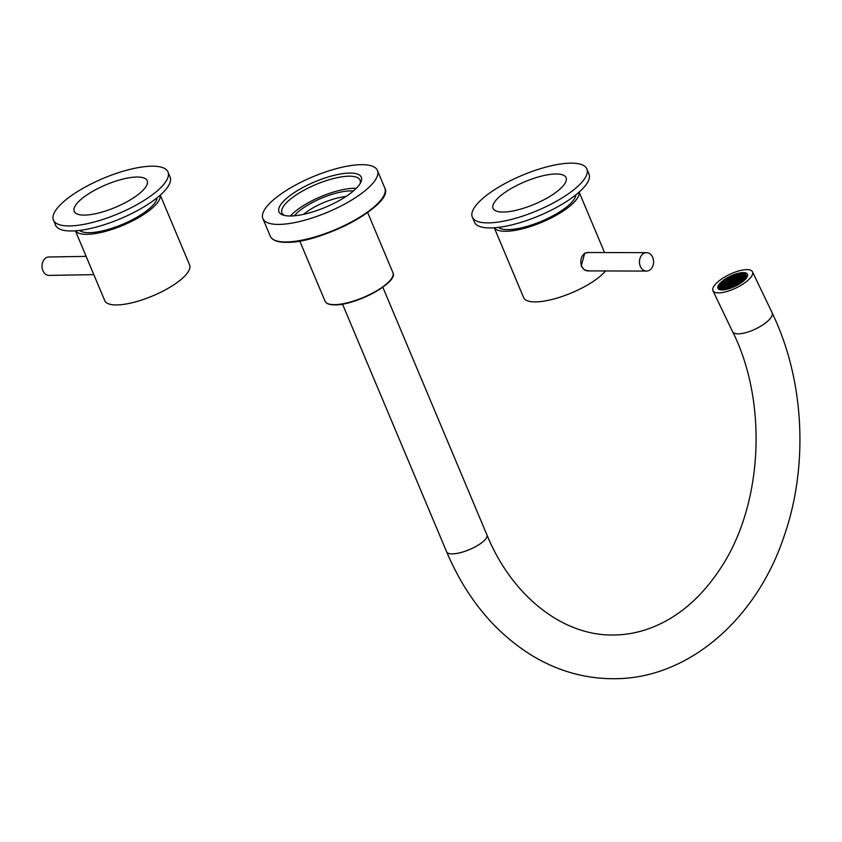 <?xml version="1.0" encoding="UTF-8"?>
<svg xmlns="http://www.w3.org/2000/svg" width="842" height="842" viewBox="0 0 842 842"><rect width="100%" height="100%" fill="white"/><g stroke="black" fill="none" stroke-linecap="round" stroke-linejoin="round"><path stroke-width="1.26" d="M290.437 216.005A44.647 13.788 -22.8 0 0 331.832 204.395A44.647 13.788 -22.8 0 0 360.808 182.304A44.647 13.788 -22.8 0 0 349.862 173.063A44.647 13.788 -22.8 0 0 296.163 191.397A44.647 13.788 -22.8 0 0 282.965 215.026A44.647 13.788 -22.8 0 0 290.437 216.005A42.342 13.083 -22.8 0 1 354.272 188.292A42.342 13.083 -22.8 0 1 356.261 188.345M360.06 183.682A42.342 13.083 -22.8 0 0 360.029 180.146A42.342 13.083 -22.8 0 0 349.177 176.189A42.342 13.083 -22.8 0 0 303.846 190.303A42.342 13.083 -22.8 0 0 281.965 212.963A42.342 13.083 -22.8 0 0 284.47 215.457M353.387 190.987A36.974 11.42 -22.8 0 0 350.693 190.881A36.974 11.42 -22.8 0 0 294.353 215.805M361.502 164.653A62.129 19.198 -22.8 0 0 294.974 185.366A62.129 19.198 -22.8 0 0 262.872 218.615A62.129 19.198 -22.8 0 0 278.797 224.414A62.129 19.198 -22.8 0 0 345.315 203.711A62.129 19.198 -22.8 0 0 377.427 170.463A62.129 19.198 -22.8 0 0 361.502 164.653M345.852 196.575A31.638 9.778 -22.8 0 0 303.625 214.321M722.226 289.932A16.335 5.578 -25.6 0 0 739.571 283.849A16.335 5.578 -25.6 0 0 747.443 274.197A16.335 5.578 -25.6 0 0 743.191 272.587A16.335 5.578 -25.6 0 0 725.857 278.66A16.335 5.578 -25.6 0 0 717.973 288.322A16.335 5.578 -25.6 0 0 722.226 289.932M712.942 290.732L732.582 331.685A21.924 7.483 -25.6 0 0 738.287 333.842A21.924 7.483 -25.6 0 0 761.547 325.696A21.924 7.483 -25.6 0 0 772.114 312.729L752.474 271.777A21.924 7.483 -25.6 0 0 746.78 269.619A21.924 7.483 -25.6 0 0 723.51 277.776A21.924 7.483 -25.6 0 0 712.942 290.732A21.924 7.483 -25.6 0 0 718.647 292.89A21.924 7.483 -25.6 0 0 741.907 284.743A21.924 7.483 -25.6 0 0 752.474 271.777M733.066 281.239L733.929 280.881M733.256 280.649L734.277 280.154M732.687 279.807L733.55 279.46M733.024 279.091L733.898 278.723M732.656 277.649L733.519 277.292M732.74 277.144L733.856 276.565M725.33 280.965L724.004 281.354A14.377 4.915 -25.6 0 0 723.836 281.491L722.931 282.259A14.377 4.915 -25.6 0 0 722.773 282.396L723.657 282.386L722.278 282.859A14.377 4.915 -25.6 0 0 722.12 283.017L721.552 283.617A14.377 4.915 -25.6 0 0 721.436 283.743L720.857 284.449A14.377 4.915 -25.6 0 0 720.773 284.564A14.377 4.915 -25.6 0 0 720.278 285.354L721.215 285.312L720.005 285.964A14.377 4.915 -25.6 0 0 719.952 286.07L720.868 286.048L719.794 286.648A14.377 4.915 -25.6 0 0 719.784 286.743L720.52 286.775L719.763 287.28A14.377 4.915 -25.6 0 0 719.773 287.364L719.899 287.732M723.183 281.481A14.377 4.915 -25.6 0 0 719.742 287.48A14.377 4.915 -25.6 0 0 728.846 287.996A14.377 4.915 -25.6 0 0 742.234 281.028A14.377 4.915 -25.6 0 0 745.675 275.039A14.377 4.915 -25.6 0 0 736.582 274.524A14.377 4.915 -25.6 0 0 723.183 281.481M742.391 281.028A14.609 4.989 -25.6 0 0 744.202 273.734A14.609 4.989 -25.6 0 0 723.036 281.491A14.609 4.989 -25.6 0 0 719.647 285.512A14.609 4.989 -25.6 0 0 726.488 288.659A14.609 4.989 -25.6 0 0 742.391 281.028M744.202 273.734L745.254 274.029L747.212 276.713M720.068 289.722A15.535 5.305 154.4 0 1 719.079 288.753A15.535 5.305 154.4 0 1 719.205 286.554L719.647 285.512M719.079 288.753L719.773 289.637M733.635 283.144L733.098 283.396M739.318 282.291L738.781 282.544M732.908 282.449L732.382 282.691M743.707 278.828L744.233 278.576M741.223 279.607L741.76 279.355M743.36 279.555L743.896 279.302M738.75 280.386L739.287 280.133M740.876 280.333L741.413 280.081M738.402 281.112L738.939 280.86M741.949 280.312L742.486 280.06M740.192 281.786L740.728 281.544M738.055 281.838L738.592 281.586M734.856 281.912L735.392 281.67M736.992 281.87L737.529 281.617M722.152 288.69L722.689 288.438M723.909 287.217L724.446 286.964M724.636 287.911L725.162 287.669M722.499 287.964L723.036 287.711M722.846 287.238L723.373 286.985M721.773 287.259L722.31 287.017M721.057 286.564L721.583 286.312M724.257 286.48L724.794 286.238M726.383 286.438L726.92 286.185M725.667 285.733L726.204 285.48M723.531 285.785L724.067 285.533M721.394 285.838L721.931 285.585M721.741 285.101L722.278 284.859M724.941 285.028L725.478 284.775M727.078 284.975L727.614 284.733M728.488 284.228L729.025 283.975M726.351 284.28L726.888 284.028M724.215 284.333L724.751 284.08M722.089 284.375L722.625 284.133M726.699 283.554L727.235 283.301M724.562 283.596L725.099 283.354M729.172 282.775L729.709 282.523M727.046 282.817L727.583 282.575M723.499 283.628L724.036 283.375M725.793 281.891L725.257 282.144M727.92 281.849L727.383 282.091M731.119 281.765L730.593 282.017M730.961 283.449L731.498 283.196M729.214 284.933L729.751 284.68M727.456 286.406L727.993 286.154M725.699 287.89L726.236 287.638M728.835 283.501L729.372 283.249M728.993 281.817L728.456 282.07M731.309 282.723L731.845 282.47M732.119 277.428L731.593 277.681M731.782 278.155L731.245 278.407M730.709 278.186L730.172 278.428M731.435 278.881L730.898 279.134M729.298 278.934L728.762 279.186M730.372 278.913L729.835 279.155M732.161 279.586L731.624 279.839M731.088 279.607L730.551 279.86M730.025 279.639L729.488 279.891M728.962 279.66L728.425 279.912M727.888 279.691L727.351 279.933M731.814 280.312L731.277 280.565M730.751 280.333L730.214 280.586M729.677 280.365L729.14 280.618M728.614 280.386L728.077 280.639M732.54 281.017L732.003 281.27M731.466 281.039L730.93 281.291M730.403 281.07L729.867 281.312M729.33 281.091L728.804 281.344M728.267 281.112L727.73 281.365M727.541 280.418L727.014 280.66M726.13 281.165L725.593 281.417M727.204 281.144L726.667 281.396M726.478 280.439L725.941 280.691M724.909 282.87L725.446 282.617M724.72 281.923L724.183 282.175M722.425 283.649L722.962 283.396M720.363 288.017L720.899 287.764M720.773 288.427L721.626 288.469M724.288 288.638L724.825 288.396M726.046 287.164L726.583 286.912M727.793 285.68L728.33 285.427M729.551 284.196L730.088 283.954M729.898 283.47L730.435 283.228M730.056 281.796L729.519 282.049M726.856 281.87L726.32 282.123M723.846 282.901L724.383 282.649M725.972 282.849L726.509 282.596M728.109 282.796L728.646 282.544M730.246 282.744L730.782 282.491M725.636 283.575L726.172 283.322M727.762 283.522L728.298 283.27M723.152 284.354L723.688 284.101M725.288 284.301L725.825 284.049M727.425 284.249L727.962 283.996M728.141 284.954L728.677 284.701M726.004 285.006L726.541 284.754M722.804 285.08L723.341 284.828M723.878 285.059L724.415 284.807M722.468 285.806L723.004 285.554M724.594 285.754L725.13 285.512M726.73 285.712L727.267 285.459M725.32 286.459L725.857 286.206M723.183 286.512L723.72 286.259M720.71 287.29L721.247 287.038M722.12 286.533L722.657 286.291M721.426 287.996L721.962 287.743M723.215 288.669L723.752 288.417M724.973 287.185L725.509 286.933M723.562 287.943L724.099 287.69M732.193 281.744L731.656 281.996M740.539 281.06L741.076 280.807M735.919 281.891L736.455 281.638M739.129 281.817L739.655 281.565M741.602 281.039L742.139 280.786M739.465 281.091L740.002 280.839M737.329 281.133L737.866 280.891M739.813 280.365L740.35 280.112M742.286 279.586L742.823 279.333M742.633 278.849L743.17 278.607M725.888 288.364L725.351 288.617M727.646 286.89L727.109 287.133M729.404 285.406L728.867 285.659M731.161 283.922L730.624 284.175M732.572 283.175L732.035 283.428M740.381 282.27L739.844 282.512M738.971 283.017L738.434 283.27M738.245 282.323L737.708 282.565M737.182 282.344L736.645 282.596M736.118 282.365L735.582 282.617M735.045 282.396L734.508 282.649M733.982 282.417L733.445 282.67M737.908 283.049L737.371 283.291M736.834 283.07L736.297 283.322M735.771 283.091L735.234 283.344M734.698 283.123L734.171 283.375M737.56 283.775L737.024 284.028M736.487 283.796L735.961 284.049M735.424 283.828L734.887 284.07M734.361 283.849L733.824 284.101M733.287 283.87L732.75 284.122M732.224 283.901L731.687 284.154M730.814 284.649L730.277 284.901M731.877 284.628L731.34 284.88M732.95 284.607L732.414 284.849M734.014 284.575L733.477 284.828M736.15 284.522L735.613 284.775M735.077 284.554L734.54 284.807M734.74 285.28L734.203 285.533M733.666 285.301L733.129 285.554M732.603 285.333L732.066 285.575M731.54 285.354L731.003 285.606M730.467 285.385L729.93 285.627M729.056 286.133L728.519 286.385M730.119 286.112L729.593 286.354M731.193 286.08L730.656 286.333M732.256 286.059L731.719 286.312M731.909 286.785L731.382 287.038M733.329 286.027L732.793 286.28M730.845 286.806L730.309 287.059M729.435 287.564L728.898 287.817M727.299 287.617L726.762 287.859M728.709 286.859L728.172 287.111M729.782 286.838L729.246 287.09M728.372 287.585L727.835 287.838M732.845 278.134L732.308 278.376M732.498 278.86L731.961 279.112M732.877 280.291L732.34 280.533M736.266 281.165L736.803 280.912M740.16 279.628L741.044 279.091L739.834 279.733L740.129 279.112M745.78 275.302L745.717 275.187A14.377 4.915 -25.6 0 0 745.665 275.113L745.296 274.755A14.377 4.915 -25.6 0 0 745.212 274.692L744.033 275.323L744.907 274.513A14.377 4.915 -25.6 0 0 744.802 274.46L744.307 274.271A14.377 4.915 -25.6 0 0 744.202 274.239L743.307 274.618L743.486 274.092A14.377 4.915 -25.6 0 0 743.36 274.082L742.244 274.639L742.539 274.018A14.377 4.915 -25.6 0 0 742.37 274.018L741.171 274.671L741.465 274.039A14.377 4.915 -25.6 0 0 741.318 274.05L740.307 274.155A14.377 4.915 -25.6 0 0 740.129 274.176L739.013 274.366A14.377 4.915 -25.6 0 0 738.823 274.408L737.855 274.629A14.377 4.915 -25.6 0 0 737.603 274.681L737.708 274.902M745.296 274.755L745.844 275.481M743.486 274.092L744.37 274.597M742.212 274.797L742.539 274.018L743.528 274.439M741.139 274.829L742.549 274.376M740.076 274.86L741.486 274.408M736.539 275.671L737.781 275.05M737.013 275.26L736.834 274.892A14.377 4.915 -25.6 0 0 736.613 274.955L735.329 275.366A14.377 4.915 -25.6 0 0 735.098 275.439L735.224 275.692M734.066 276.46L735.277 275.818M734.477 276.102L734.287 275.723A14.377 4.915 -25.6 0 0 734.024 275.829L732.961 276.25A14.377 4.915 -25.6 0 0 732.74 276.334L732.782 276.429M732.74 276.334L731.445 276.902A14.377 4.915 -25.6 0 0 731.235 276.997L731.34 277.218M731.235 276.997L729.993 277.607A14.377 4.915 -25.6 0 0 729.751 277.723L729.888 278.007M728.635 278.418L728.604 278.344A14.377 4.915 -25.6 0 0 727.204 279.155A14.377 4.915 -25.6 0 0 727.014 279.27L727.109 279.47M727.014 279.27L725.888 279.997A14.377 4.915 -25.6 0 0 725.699 280.112L725.699 280.112M725.762 280.175L724.836 280.733A14.377 4.915 -25.6 0 0 724.625 280.881L724.815 281.27M733.866 280.765L732.529 281.144L733.74 280.502M733.15 280.06L731.814 280.439L733.024 279.797M734.287 275.723L735.098 275.439M736.834 274.892L737.603 274.681M739.729 275.587L740.971 274.776L740.055 274.797M740.234 275.155L740.939 274.934M739.213 275.944L740.623 275.502L739.213 275.944M739.392 276.313L739.718 275.523M739.886 275.892L740.592 275.671M737.981 277.071L739.213 276.26L738.297 276.281M738.476 276.65L739.192 276.418M737.455 277.428L738.876 276.986L737.455 277.428M737.634 277.797L737.96 277.007M738.139 277.376L738.844 277.155M736.224 278.555L737.466 277.734L736.55 277.755M736.729 278.134L737.434 277.913M735.697 278.913L737.118 278.46L735.697 278.913M735.887 279.291L736.203 278.481M736.382 278.86L737.087 278.639M734.477 280.049L735.708 279.218L734.792 279.239M734.971 279.618L735.676 279.397M733.94 280.386L735.361 279.944L733.94 280.386M734.129 280.775L734.445 279.965M734.634 280.354L735.34 280.123M733.561 280.375L734.298 279.965L733.382 279.997M733.498 279.333L732.151 279.712L733.361 279.07M733.424 279.891L734.634 279.239L733.424 279.891M733.403 280.081L733.719 279.26M733.908 279.649L734.613 279.428M734.813 279.312L736.045 278.492L735.14 278.513M735.319 278.891L736.024 278.67M734.477 278.934L734.771 278.313L733.571 278.955L734.477 278.934M733.75 279.344L734.066 278.534M734.256 278.923L734.961 278.691M733.193 278.955L733.919 278.544L733.003 278.565M732.845 278.565L731.435 279.007L732.845 278.565M732.687 278.26L732.982 277.639L731.782 278.281L732.687 278.26M734.182 277.881L732.845 278.26L734.056 277.607M733.035 278.649L733.35 277.839M733.529 278.218L734.235 277.997M734.098 278.618L735.329 277.786L734.413 277.807M734.592 278.186L735.298 277.965M734.982 278.207L736.392 277.765L734.982 278.207M735.161 278.586L735.476 277.786M735.666 278.165L736.371 277.934M736.571 277.828L737.803 277.007L736.887 277.029M737.066 277.407L737.781 277.176M736.234 277.46L736.529 276.829L735.319 277.481L736.234 277.46M735.508 277.86L735.824 277.06M736.003 277.428L736.708 277.207M734.466 277.702L735.676 277.06L734.466 277.702M734.434 277.892L734.761 277.081M734.94 277.46L735.645 277.239M733.193 277.534L734.603 277.081L733.193 277.534M733.371 277.913L733.687 277.102M733.877 277.492L734.582 277.271M733.803 276.45L732.466 276.829L733.677 276.187M733.719 277.186L734.95 276.355L734.035 276.376M734.213 276.765L734.929 276.534M732.329 277.755L733.54 277.113L732.329 277.755M735.94 276.397L734.603 276.776L735.813 276.134M734.782 277.155L735.098 276.355M735.287 276.734L735.992 276.502M735.129 276.429L736.361 275.608L735.445 275.629M735.624 276.008L736.329 275.776M736.013 276.029L737.424 275.576L736.013 276.029M736.192 276.397L736.508 275.597M736.687 275.976L737.403 275.744M738.666 275.608L739.908 274.797L738.992 274.818M739.171 275.187L739.876 274.966M738.318 276.344L739.56 275.523L738.644 275.555M738.823 275.913L739.529 275.692M737.645 276.702L737.939 276.081L736.729 276.723L737.645 276.702M736.908 277.102L737.234 276.302M737.413 276.671L738.118 276.45M735.845 277.123L737.087 276.302L736.171 276.334M736.35 276.702L737.055 276.481M737.255 276.365L738.497 275.555L737.581 275.576M737.76 275.944L738.466 275.723M738.339 275.25L738.634 274.629L737.424 275.271L738.339 275.25M737.603 275.639L737.929 274.85M738.097 275.218L738.813 274.987M734.519 281.091L733.603 281.112L734.813 280.47L734.519 281.091M734.992 280.86L733.782 281.502M736.287 280.544L737.497 279.891L736.287 280.544M737.476 280.081L736.266 280.723M745.433 277.355L745.686 276.744M745.717 276.65L745.833 276.081M745.823 275.492L744.549 275.818L745.717 275.187M745.896 275.555L744.728 276.197M745.086 274.871L744.002 275.481M741.834 274.545L740.623 275.197L741.96 274.818M742.002 274.913L740.802 275.555M740.076 276.029L738.866 276.671L740.202 276.292M740.255 276.397L739.044 277.05M738.318 277.513L737.108 278.155L738.445 277.776M738.497 277.881L737.287 278.534M736.561 278.986L735.361 279.639L736.697 279.26M736.75 279.365L735.54 280.018M735.929 280.344L735.013 280.365L736.224 279.723L735.929 280.344M736.403 280.102L735.192 280.744M736.455 281.017L737.15 280.618L735.94 281.27L736.234 280.639M734.877 281.291L736.087 280.649L734.877 281.291M736.066 280.828L734.856 281.481M738.539 280.06L737.36 280.681M737.834 280.281L738.56 279.87L737.35 280.512L737.645 279.891M741.023 279.281L740.307 279.502M738.76 279.765L739.971 279.112L738.76 279.765M739.95 279.302L738.739 279.944M738.908 279.144L737.487 279.586L738.908 279.144M738.887 279.323L737.676 279.965M736.634 279.807L737.834 279.165L736.634 279.807M737.813 279.344L736.603 279.997M738.181 278.439L736.771 278.881L738.181 278.439M738.16 278.618L736.95 279.26M739.223 278.586L738.013 279.239M738.518 278.807L739.255 278.418L738.045 279.06L738.339 278.439M740.318 278.386L738.897 278.828L740.318 278.386M740.297 278.565L739.087 279.218M741.381 278.365L739.971 278.807L741.381 278.365M741.36 278.544L740.15 279.197M741.244 278.986L742.455 278.334L741.244 278.986M742.433 278.523L741.223 279.176M744.728 277.355L743.518 278.007L744.854 277.628M744.907 277.744L743.981 278.155M742.655 278.228L743.865 277.586L742.655 278.228M743.844 277.765L742.633 278.418M742.77 277.786L741.56 278.439M742.065 278.007L742.791 277.607L741.581 278.26L741.886 277.628M741.707 277.807L740.518 278.281L740.813 277.66M740.665 277.66L739.244 278.102L740.665 277.66M740.634 277.839L739.423 278.481M739.097 278.113L738.181 278.134L739.392 277.481L739.097 278.113M739.571 277.86L738.36 278.502M739.939 276.955L738.518 277.407L739.939 276.955M739.908 277.123L738.697 277.776M740.981 277.102L739.771 277.755M740.265 277.323L741.002 276.934L739.792 277.576L740.097 276.955M740.865 277.555L742.076 276.902L740.865 277.555M742.044 277.081L740.834 277.723M742.633 277.302L741.728 277.323L742.939 276.681L742.633 277.302M743.118 277.06L741.907 277.702M745.275 276.829L743.854 277.281L745.275 276.829M745.254 277.018L744.044 277.66M745.591 276.281L744.412 276.744L744.707 276.123M744.349 275.923L743.139 276.576L744.475 276.197M744.528 276.302L743.318 276.944M743.002 277.502L744.212 276.86L743.002 277.502M744.181 277.039L742.97 277.681M743.454 276.323L742.276 276.797L742.57 276.176M744.896 275.397L743.475 275.85L744.896 275.397M744.865 275.566L743.654 276.218M743.328 275.85L742.412 275.871L743.623 275.229L743.328 275.85M743.802 275.587L742.591 276.239M742.897 274.524L741.686 275.166L743.033 274.787M743.076 274.881L741.865 275.534M741.486 275.281L740.276 275.923L741.613 275.545M741.665 275.639L740.455 276.292M741.318 276.376L740.107 277.018M740.613 276.597L741.349 276.208L740.139 276.85L740.434 276.229M742.212 275.976L741.002 276.629L742.339 276.25M742.391 276.344L741.181 276.997M742.76 275.45L741.349 275.902L742.76 275.45M742.728 275.618L741.518 276.26M744.139 274.86L742.928 275.513M743.433 275.081L744.17 274.702L742.96 275.345L743.254 274.724M734.656 281.586L733.603 282.091M733.94 281.807L734.677 281.396L733.466 282.049L733.761 281.417M744.412 278.881L744.907 278.228M727.204 279.155A22.229 7.589 154.4 0 1 728.372 278.47L727.204 279.155M720.773 284.564L721.552 284.585L720.352 285.238A22.229 7.589 -25.6 0 1 720.773 284.564L720.962 284.954M719.952 287.817L721.247 287.469L720.205 288.069M721.057 288.196L721.973 288.175L721.331 288.638M722.078 288.806L722.678 288.869M722.846 288.88L723.72 288.89M723.867 288.88L724.815 288.817M725.688 288.606L725.13 288.774M729.235 287.796L728.414 288.111M731.709 287.027L730.898 287.332M741.171 281.881L740.413 282.428M742.244 281.017L742.97 280.386M744.981 278.113L745.381 277.46M728.604 278.344L729.751 277.723M725.204 280.702L724.625 280.881M728.204 288.164L726.962 288.459M728.214 287.722L728.509 287.09L727.299 287.743L728.214 287.722M728.919 287.185L730.13 286.543L728.919 287.185M728.141 286.585L727.846 287.217L729.056 286.564L728.33 286.985M726.436 287.964L727.646 287.322L726.436 287.964M726.583 288.543L727.099 287.848L726.036 288.638M729.782 287.269L728.362 287.711L729.782 287.269M730.646 287.417L729.53 287.785M729.772 286.964L731.193 286.522L729.772 286.964M733.466 285.543L732.256 286.185L733.592 285.806M731.045 287.133L732.256 286.49L731.045 287.133M733.256 286.406L731.94 286.943M734.687 285.754L733.477 286.312M732.603 285.764L731.193 286.206L732.603 285.764M731.33 285.585L730.119 286.238L731.456 285.859M729.551 285.838L729.256 286.459L730.467 285.817L729.74 286.227M728.898 286.259L729.193 285.638L727.983 286.291L728.898 286.259M730.814 285.091L729.404 285.533L730.814 285.091M731.382 285.491L731.677 284.859L730.467 285.512L731.382 285.491M731.53 285.48L732.95 285.038L731.53 285.48M733.098 285.038L732.803 285.659L734.014 285.017L733.287 285.427M735.087 284.985L733.666 285.427L735.087 284.985M735.95 285.133L735.108 285.554M734.929 284.68L735.224 284.059L734.014 284.701L734.929 284.68M737.403 284.343L736.655 284.754M736.497 284.238L735.077 284.68L736.497 284.238M733.856 284.712L734.15 284.08L732.94 284.733L733.856 284.712M732.793 284.733L733.087 284.112L731.877 284.754L732.793 284.733M731.309 284.354L731.014 284.985L732.224 284.333L731.498 284.743M730.656 284.785L730.951 284.164L729.74 284.807L730.656 284.785M732.361 283.407L731.151 284.049L732.487 283.67M733.14 284.007L733.435 283.386L732.224 284.028L733.14 284.007M734.498 283.354L733.287 284.007L734.624 283.628M734.856 283.554L734.561 284.175L735.771 283.533L735.045 283.943M736.834 283.501L735.424 283.954L736.834 283.501M736.487 283.922L737.908 283.48L736.487 283.922M738.939 283.417L737.887 284.059M734.845 282.628L733.635 283.27L734.971 282.891M735.908 282.607L734.698 283.249L736.034 282.87M736.676 283.196L736.982 282.575L735.771 283.228L736.676 283.196M737.045 283.396L738.255 282.754L737.045 283.396M734.119 281.923L732.908 282.575L734.245 282.196M734.477 282.123L734.182 282.744L735.392 282.102L734.666 282.512M736.466 282.081L735.045 282.523L736.466 282.081M736.613 282.07L736.318 282.702L737.529 282.049L736.803 282.459M737.182 282.47L738.592 282.028L737.182 282.47M739.108 282.523L737.897 283.175L739.234 282.796M739.518 282.617L740.728 281.975L739.518 282.617M741.076 281.249L739.655 281.691L741.076 281.249M740.002 281.27L738.592 281.712L740.002 281.27M738.939 281.302L737.518 281.744L738.939 281.302M736.803 281.344L735.392 281.796L736.803 281.344M735.74 281.375L734.319 281.817L735.74 281.375M732.919 282.88L731.498 283.322L732.919 282.88M731.845 282.901L730.435 283.354L731.845 282.901M730.298 284.28L731.509 283.628L730.298 284.28M730.088 284.385L728.677 284.828L730.088 284.385M728.541 285.754L729.751 285.112L728.541 285.754M728.341 285.87L726.92 286.312L728.341 285.87M726.783 287.238L727.993 286.596L726.783 287.238M726.583 287.343L725.162 287.796L726.583 287.343M725.025 288.722L726.236 288.069L725.025 288.722M743.518 278.313L742.097 278.755L743.518 278.313M741.76 279.481L743.17 279.039L741.76 279.481M740.486 279.618L739.276 280.26L740.613 279.881M738.213 280.597L736.803 281.039L738.213 280.597M738.939 280.986L740.35 280.544L738.939 280.986M741.57 280.512L742.486 280.491L741.76 280.902M743.107 280.249L743.76 279.607M740.213 281.165L741.413 280.523L740.213 281.165M732.035 281.87L732.329 281.249L731.119 281.891L732.035 281.87M723.236 288.038L724.446 287.396L723.236 288.038M725.657 286.448L724.446 287.09L725.783 286.712M723.604 288.543L722.689 288.574L723.899 287.922L723.604 288.543M721.099 288.09L722.31 287.448L721.099 288.09M722.089 286.017L723.004 285.996L722.278 286.406M721.594 286.743L720.173 287.196L721.594 286.743M722.657 286.417L724.067 285.964L722.657 286.417M725.993 285.712L724.783 286.364L726.12 285.985M726.193 285.606L727.614 285.164L726.193 285.606M725.478 285.217L724.067 285.659L725.478 285.217M721.931 285.712L723.352 285.27L721.931 285.712M723.552 285.154L724.762 284.512L723.552 285.154M722.278 284.985L723.688 284.543L722.278 284.985M725.678 285.112L726.888 284.459L725.678 285.112M727.814 285.059L729.025 284.407L727.814 285.059M727.099 284.354L728.298 283.712L727.099 284.354M725.962 283.565L724.751 284.207L726.088 283.828M724.036 283.807L722.615 284.259L724.036 283.807M727.73 283.007L728.646 282.986L727.92 283.396M725.299 283.68L726.509 283.028L725.299 283.68M730.214 282.228L731.13 282.207L730.403 282.617M727.572 282.702L728.993 282.249L727.572 282.702M726.856 282.302L725.446 282.754L726.856 282.302M724.225 282.775L723.31 282.796L724.52 282.154L724.225 282.775M725.993 282.228L727.204 281.575L725.993 282.228M729.193 282.144L730.403 281.502L729.193 282.144M729.361 283.375L730.782 282.933L729.361 283.375M729.94 284.08L729.025 284.101L730.235 283.459L729.94 284.08M728.183 285.564L727.267 285.585L728.477 284.943L728.183 285.564M726.425 287.038L725.509 287.059L726.72 286.417L726.425 287.038M724.667 288.522L723.752 288.543L724.962 287.901L724.667 288.522M721.899 283.554L723.31 283.112L721.899 283.554M723.857 282.27L725.067 281.628L723.857 282.27M725.583 282.133L724.373 282.775L725.709 282.396M725.404 280.597L726.825 280.144L725.404 280.597M727.046 281.27L727.341 280.649L726.13 281.291L727.046 281.27M726.278 280.67L725.067 281.323L726.404 280.944M726.678 280.765L727.888 280.123L726.678 280.765M728.614 280.828L727.193 281.27L728.614 280.828M729.183 281.217L729.477 280.597L728.267 281.239L729.183 281.217M729.33 281.217L730.751 280.775L729.33 281.217M731.309 281.175L731.614 280.544L730.403 281.196L731.309 281.175M731.677 281.365L732.877 280.723L731.677 281.365M728.751 279.891L727.541 280.544L728.877 280.165M729.109 280.091L728.814 280.712L730.025 280.07L729.298 280.481M729.888 280.691L731.088 280.049L729.888 280.691M730.951 280.67L732.161 280.018L730.951 280.67M727.73 279.818L728.025 279.197L726.825 279.839L727.73 279.818M729.298 279.365L727.888 279.818L729.298 279.365M728.951 279.786L730.372 279.344L728.951 279.786M730.94 279.744L731.235 279.123L730.025 279.765L730.94 279.744M731.298 279.933L732.508 279.291L731.298 279.933M729.298 279.06L730.719 278.618L729.298 279.06M729.446 278.439L728.235 279.091L729.572 278.713M730.867 278.618L730.572 279.239L731.782 278.586L731.056 279.007M730.856 277.692L729.646 278.334L730.982 277.955M730.709 278.313L732.13 277.86L730.709 278.313M731.561 277.155L731.256 277.786L732.466 277.134L731.74 277.544M730.772 282.628L732.193 282.175L730.772 282.628M728.13 282.175L729.34 281.523L728.13 282.175M728.804 282.975L729.719 282.954L728.983 283.365M730.256 282.123L731.466 281.481L730.256 282.123M727.056 282.196L728.267 281.554L727.056 282.196M724.93 282.249L726.141 281.607L724.93 282.249M723.467 283.101L724.383 283.08L723.657 283.491M727.72 282.081L726.509 282.723L727.846 282.344M729.856 282.028L728.646 282.67L729.982 282.291M724.941 283.48L724.036 283.501L725.236 282.859L724.941 283.48M726.667 283.028L727.583 283.007L726.856 283.417M722.762 283.638L721.552 284.28L722.889 283.901M723.688 284.228L725.099 283.786L723.688 284.228M726.32 283.754L727.235 283.733L726.509 284.143M728.456 283.701L729.372 283.68L728.646 284.091M727.751 284.238L726.541 284.88L727.877 284.501M724.615 285.133L725.825 284.491L724.615 285.133M722.12 284.985L721.205 285.006L722.415 284.364L722.12 284.985M721.773 285.712L720.868 285.733L722.078 285.091L721.773 285.712M724.204 285.038L722.994 285.68L724.331 285.312M725.341 285.838L726.551 285.185L725.341 285.838M726.057 286.533L727.267 285.891L726.057 286.533M724.225 285.964L725.141 285.943L724.404 286.354M720.72 286.659L721.931 286.017L720.72 286.659M722.152 287.143L721.236 287.164L722.447 286.522L722.152 287.143M723.72 286.69L722.31 287.143L723.72 286.69M721.962 287.869L723.383 287.427L721.962 287.869M725.015 287.796L724.099 287.817L725.309 287.175L725.015 287.796M724.288 287.09L723.373 287.111L724.583 286.469L724.288 287.09M721.783 288.753L722.825 287.953L721.899 288.774M742.328 280.186L741.413 280.207L742.623 279.565L742.328 280.186M738.076 281.217L739.287 280.575L738.076 281.217M740.844 279.818L741.76 279.797L741.034 280.207M739.129 280.27L738.213 280.291L739.423 279.639L739.129 280.27M743.033 279.66L744.244 279.018L743.033 279.66M742.107 279.06L740.686 279.512L742.107 279.06M743.675 278.313L744.581 278.281L743.854 278.702M733.256 282.154L731.845 282.596L733.256 282.154M738.75 282.017L738.455 282.649L739.665 281.996L738.939 282.407M737.876 281.323L736.455 281.765L737.876 281.323M741.413 281.638L740.728 281.67L741.37 281.733M741.223 281.239L742.076 281.165M733.771 282.649L732.561 283.301L733.908 282.923M740.234 282.554L739.129 283.301M93.82 274.639L49.099 275.408A9.209 6.925 -91 0 1 46.626 274.85A9.209 6.925 -91 0 1 42.1 264.662A9.209 6.925 -91 0 1 48.783 256.999L86.137 256.368M53.435 220.13L55.551 225.172A62.129 19.198 -22.8 0 0 58.551 228.456A62.129 19.198 -22.8 0 0 126.5 216.047A62.129 19.198 -22.8 0 0 170.105 177.02L167.99 171.978A62.129 19.198 -22.8 0 0 164.99 168.705A62.129 19.198 -22.8 0 0 97.041 181.104A62.129 19.198 -22.8 0 0 53.435 220.13A62.129 19.198 -22.8 0 0 56.435 223.414A62.129 19.198 -22.8 0 0 124.384 211.005A62.129 19.198 -22.8 0 0 167.99 171.978M646.498 271.071L587.863 270.903A9.209 7.073 -89.8 0 1 585.59 270.408A9.209 7.073 -89.8 0 1 585.443 270.345A9.209 7.073 -89.8 0 1 580.812 261.578A9.209 7.073 -89.8 0 1 585.632 252.979A9.209 7.073 -89.8 0 1 587.916 252.495L646.551 252.663A9.209 7.073 -89.8 0 1 648.961 253.221A9.209 7.073 -89.8 0 1 653.487 263.483A9.209 7.073 -89.8 0 1 646.498 271.071A9.209 7.073 -89.8 0 1 644.077 270.514A9.209 7.073 -89.8 0 1 639.562 260.252A9.209 7.073 -89.8 0 1 646.551 252.663M586.863 168.937L588.979 173.978A62.129 19.198 157.2 0 1 510.599 225.172A62.129 19.198 157.2 0 1 474.435 222.13L472.309 217.089A62.129 19.198 157.2 0 1 550.7 165.906A62.129 19.198 157.2 0 1 586.863 168.937A62.129 19.198 157.2 0 1 508.473 220.13A62.129 19.198 157.2 0 1 472.309 217.089M496.622 211.184A39.585 12.23 -22.8 0 0 516.135 210.29M141.119 177.273A39.585 12.23 157.2 0 1 147.203 180.714A39.585 12.23 157.2 0 1 123.795 203.459A39.585 12.23 157.2 0 1 80.306 214.836A39.585 12.23 157.2 0 1 74.222 211.395A39.585 12.23 157.2 0 1 97.619 188.65A39.585 12.23 157.2 0 1 141.119 177.273M79.569 230.413A42.574 13.156 -22.8 0 0 89.536 232.666A42.574 13.156 -22.8 0 0 132.089 219.888A42.574 13.156 -22.8 0 0 157.054 197.849M75.401 230.824L104.755 300.647A46.026 14.219 -22.8 0 0 116.954 304.941A46.026 14.219 -22.8 0 0 166.085 289.459A46.026 14.219 -22.8 0 0 189.608 264.977L160.254 195.155M75.496 230.813A46.026 14.219 -22.8 0 0 87.273 234.329A46.026 14.219 -22.8 0 0 135.194 219.499A46.026 14.219 -22.8 0 0 160.18 195.218M508.105 211.721A39.585 12.23 -22.8 0 0 548.447 197.249A39.585 12.23 -22.8 0 0 566.077 177.673A39.585 12.23 -22.8 0 0 551.068 174.294A39.585 12.23 -22.8 0 0 510.726 188.766A39.585 12.23 -22.8 0 0 493.096 208.353A39.585 12.23 -22.8 0 0 508.105 211.721M589 270.903L584.38 269.924L581.191 266.051L584.737 253.253L588.495 252.495M575.928 194.807A42.574 13.156 157.2 0 1 550.457 217.11A42.574 13.156 157.2 0 1 507.663 229.624A42.574 13.156 157.2 0 1 498.443 227.372M605.493 270.956A46.026 14.219 157.2 0 1 535.017 301.899A46.026 14.219 157.2 0 1 523.629 297.605L494.275 227.782M579.064 192.176A46.026 14.219 157.2 0 1 553.541 216.741A46.026 14.219 157.2 0 1 505.337 231.287A46.026 14.219 157.2 0 1 494.37 227.772M392.93 272.671C398.792 282.249 355.608 305.499 334.79 304.888C329.485 304.93 326.243 303.709 325.054 301.204A36.816 11.378 -22.8 0 0 334.485 304.646A36.816 11.378 -22.8 0 0 373.911 292.374A36.816 11.378 -22.8 0 0 392.93 272.671L367.628 212.479M384.805 188.008C394.593 204.174 321.697 243.359 286.638 242.328C277.776 242.433 272.313 240.38 270.25 236.16A62.129 19.198 -22.8 0 0 286.175 241.97A62.129 19.198 -22.8 0 0 352.693 221.257A62.129 19.198 -22.8 0 0 384.805 188.008L377.427 170.463M286.89 242.243A61.445 18.977 -22.8 0 0 344.315 226.056A61.445 18.977 -22.8 0 0 383.92 195.47M392.393 277.123A36.353 11.23 157.2 0 1 368.975 295.237A36.353 11.23 157.2 0 1 334.958 304.825M732.635 331.664C768.42 403.297 762.589 506.6 719.699 569.55C704.344 592.684 686.314 609.882 665.622 621.154C648.793 630.226 631.5 634.836 613.723 634.994C563.098 636.11 512.115 596.378 486.939 534.912A21.86 6.757 157.2 0 1 475.667 546.595A21.86 6.757 157.2 0 1 452.27 553.889A21.86 6.757 157.2 0 1 446.639 551.847L342.505 304.12M325.054 301.204L299.752 241.023M270.25 236.16L262.872 218.615M446.639 551.847C466.352 598.178 495.117 632.931 532.933 656.107C558.52 671.284 585.569 678.82 614.113 678.715C688.156 678.968 756.726 619.291 784.26 535.733C808.878 464.858 804.236 378.9 772.061 312.761M486.939 534.912L382.805 287.175M81.274 231.445L80.779 230.266M156.58 199.786L156.086 198.607M584.127 269.756L585.59 270.408M584.285 253.568L585.632 252.979M500.159 228.403L499.653 227.224M575.465 196.744L574.97 195.565M604.535 252.537L579.128 192.113"/></g></svg>
